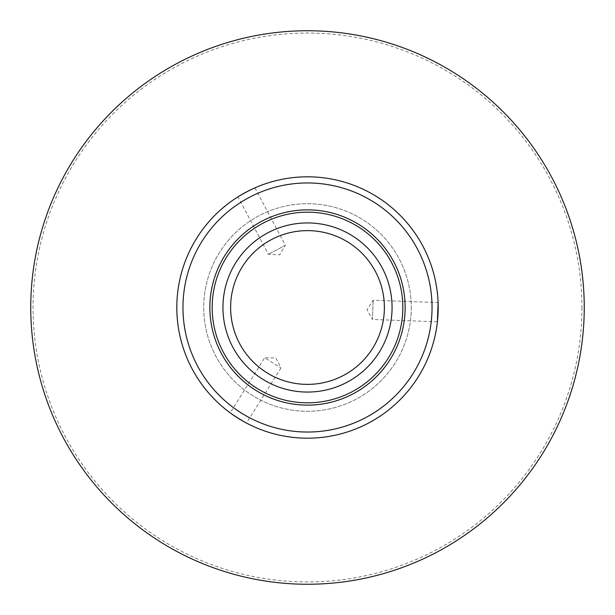 <?xml version="1.0" encoding="UTF-8"?>
<svg xmlns="http://www.w3.org/2000/svg" width="615" height="615" viewBox="0 0 615 615"><rect width="100%" height="100%" fill="white"/><g stroke="black" fill="none" stroke-linecap="round" stroke-linejoin="round"><path stroke-width="0.46" stroke-dasharray="3.08 2.31" d="M307.5 222.938A84.562 84.562 0 0 1 392.062 307.5A84.562 84.562 0 0 1 307.5 392.062A84.562 84.562 0 0 1 222.938 307.5A84.562 84.562 0 0 1 307.5 222.938M405.131 307.5A97.631 97.631 0 0 1 307.5 405.131A97.631 97.631 0 0 1 209.869 307.5A97.631 97.631 0 0 1 307.5 209.869A97.631 97.631 0 0 1 405.131 307.5M307.5 176.812A130.688 130.688 0 0 1 438.188 307.5A130.688 130.688 0 0 1 307.5 438.188A130.688 130.688 0 0 1 176.812 307.5A130.688 130.688 0 0 1 307.5 176.812M254.933 187.852L285.383 245.27L268.401 254.272L285.383 245.27L279.594 254.871L268.401 254.272L237.959 196.854M437.403 321.799L372.452 319.462L373.151 300.251L372.452 319.462L367.032 309.645L373.151 300.251L438.095 302.595M280.955 367.978L246.446 423.051L230.164 412.849L264.665 357.776L280.955 367.978L264.665 357.776L275.874 357.984L280.955 367.978M411.281 307.5A103.781 103.781 0 0 1 307.5 411.281A103.781 103.781 0 0 1 203.719 307.5A103.781 103.781 0 0 1 307.5 203.719A103.781 103.781 0 0 1 411.281 307.5A103.781 103.781 0 0 1 307.5 411.281A103.781 103.781 0 0 1 203.719 307.5A103.781 103.781 0 0 1 307.5 203.719A103.781 103.781 0 0 1 411.281 307.5M438.188 307.5A130.688 130.688 0 0 1 307.5 438.188A130.688 130.688 0 0 1 176.812 307.5A130.688 130.688 0 0 1 307.5 176.812A130.688 130.688 0 0 1 438.188 307.5A130.688 130.688 0 0 1 307.5 438.188A130.688 130.688 0 0 1 176.812 307.5A130.688 130.688 0 0 1 307.5 176.812A130.688 130.688 0 0 1 438.188 307.5M584.25 307.5A276.75 276.75 0 0 1 307.5 584.25A276.75 276.75 0 0 1 30.75 307.5A276.75 276.75 0 0 1 307.5 30.75A276.75 276.75 0 0 1 584.25 307.5M581.944 307.5A274.444 274.444 0 0 1 307.5 581.944A274.444 274.444 0 0 1 33.056 307.5A274.444 274.444 0 0 1 307.5 33.056A274.444 274.444 0 0 1 581.944 307.5"/><path stroke-width="0.92" d="M230.625 307.5A76.875 76.875 0 0 0 307.5 384.375A76.875 76.875 0 0 0 384.375 307.5A76.875 76.875 0 0 0 307.5 230.625A76.875 76.875 0 0 0 230.625 307.5M307.5 392.062A84.562 84.562 0 0 1 222.938 307.5A84.562 84.562 0 0 1 307.5 222.938A84.562 84.562 0 0 1 392.062 307.5A84.562 84.562 0 0 1 307.5 392.062M307.5 212.175A95.325 95.325 0 0 1 402.825 307.5A95.325 95.325 0 0 1 307.5 402.825A95.325 95.325 0 0 1 212.175 307.5A95.325 95.325 0 0 1 307.5 212.175M405.131 307.5A97.631 97.631 0 0 1 307.5 405.131A97.631 97.631 0 0 1 209.869 307.5A97.631 97.631 0 0 1 307.5 209.869A97.631 97.631 0 0 1 405.131 307.5M307.5 182.963A124.538 124.538 0 0 1 432.038 307.5A124.538 124.538 0 0 1 307.5 432.038A124.538 124.538 0 0 1 182.963 307.5A124.538 124.538 0 0 1 307.5 182.963M307.5 176.812A130.688 130.688 0 0 1 438.188 307.5A130.688 130.688 0 0 1 307.5 438.188A130.688 130.688 0 0 1 176.812 307.5A130.688 130.688 0 0 1 307.5 176.812M438.095 302.595L437.403 321.799L438.095 302.595M254.933 187.852C249.098 190.512 243.44 193.51 237.959 196.854C243.432 193.517 249.09 190.512 254.933 187.852M230.164 412.849C235.384 416.57 240.811 419.976 246.446 423.051M584.25 307.5A276.75 276.75 0 0 1 307.5 584.25A276.75 276.75 0 0 1 30.75 307.5A276.75 276.75 0 0 1 307.5 30.75A276.75 276.75 0 0 1 584.25 307.5"/></g></svg>
